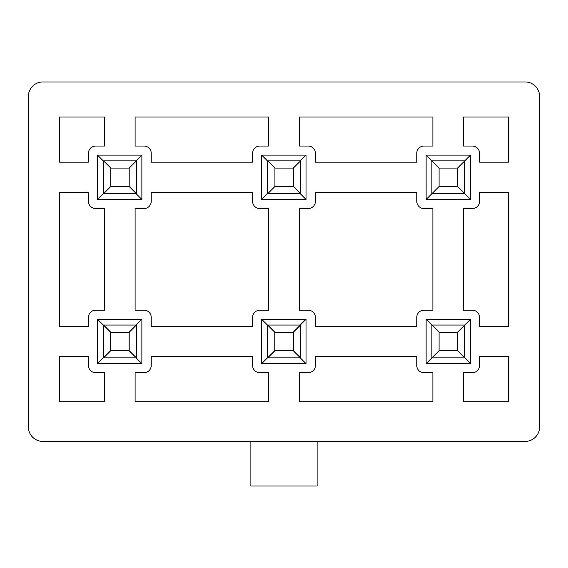 <?xml version="1.0" encoding="UTF-8"?>
<svg xmlns="http://www.w3.org/2000/svg" width="568" height="568" viewBox="0 0 568 568"><rect width="100%" height="100%" fill="white"/><g stroke="black" fill="none" stroke-linecap="round" stroke-linejoin="round"><path stroke-width="0.85" d="M432.894 372.7L432.894 401.725L299.265 401.725L299.265 372.7L308.19 372.7A7.199 7.199 0 0 0 315.389 365.501L315.389 356.576L416.77 356.576L416.77 365.501A7.199 7.199 0 0 0 423.969 372.7L432.894 372.7M416.77 162.178L416.77 153.246A7.199 7.199 0 0 1 423.969 146.047L432.894 146.047L432.894 117.029L299.265 117.029L299.265 146.047L308.19 146.047A7.199 7.199 0 0 1 315.389 153.246L315.389 162.178L416.77 162.178M423.969 208.541A7.199 7.199 0 0 1 416.77 201.342L416.77 192.417L315.389 192.417L315.389 201.342A7.199 7.199 0 0 1 308.19 208.541L299.265 208.541L299.265 310.206L308.19 310.206A7.199 7.199 0 0 1 315.389 317.406L315.389 326.337L416.77 326.337L416.77 317.406A7.199 7.199 0 0 1 423.969 310.206L432.894 310.206L432.894 208.541L423.969 208.541M268.735 372.7L268.735 401.725L135.106 401.725L135.106 372.7L144.031 372.7A7.199 7.199 0 0 0 151.23 365.501L151.23 356.576L252.611 356.576L252.611 365.501A7.199 7.199 0 0 0 259.81 372.7L268.735 372.7M252.611 162.178L252.611 153.246A7.199 7.199 0 0 1 259.81 146.047L268.735 146.047L268.735 117.029L135.106 117.029L135.106 146.047L144.031 146.047A7.199 7.199 0 0 1 151.23 153.246L151.23 162.178L252.611 162.178M259.81 208.541A7.199 7.199 0 0 1 252.611 201.342L252.611 192.417L151.23 192.417L151.23 201.342A7.199 7.199 0 0 1 144.031 208.541L135.106 208.541L135.106 310.206L144.031 310.206A7.199 7.199 0 0 1 151.23 317.406L151.23 326.337L252.611 326.337L252.611 317.406A7.199 7.199 0 0 1 259.81 310.206L268.735 310.206L268.735 208.541L259.81 208.541M88.445 201.342L88.445 192.417L59.427 192.417L59.427 326.337L88.445 326.337L88.445 317.406A7.199 7.199 0 0 1 95.651 310.206L104.576 310.206L104.576 208.541L95.651 208.541A7.199 7.199 0 0 1 88.445 201.342M104.576 146.047L104.576 117.029L59.427 117.029L59.427 162.178L88.445 162.178L88.445 153.246A7.199 7.199 0 0 1 95.651 146.047L104.576 146.047M104.576 401.725L59.427 401.725L59.427 356.576L88.445 356.576L88.445 365.501A7.199 7.199 0 0 0 95.651 372.7L104.576 372.7L104.576 401.725M463.424 117.029L508.573 117.029L508.573 162.178L479.555 162.178L479.555 153.246A7.199 7.199 0 0 0 472.349 146.047L463.424 146.047L463.424 117.029M28.4 426.994L28.4 96.368A14.399 14.399 0 0 1 42.799 81.969L525.201 81.969A14.399 14.399 0 0 1 539.6 96.368L539.6 426.994A14.399 14.399 0 0 1 525.201 441.393L42.799 441.393A14.399 14.399 0 0 1 28.4 426.994M97.518 319.28L141.872 319.28L141.872 363.634L97.518 363.634L97.518 319.28L103.277 325.038L103.277 357.875L103.277 325.038M97.518 155.121L141.872 155.121L141.872 199.474L97.518 199.474L97.518 155.121L103.277 160.879L103.277 193.709L103.277 160.879M470.481 155.121L426.128 155.121L426.128 199.474L470.481 199.474L470.481 155.121L464.723 160.879L464.723 193.709L470.481 199.474M470.481 319.28L426.128 319.28L426.128 363.634L470.481 363.634L470.481 319.28L464.723 325.038L464.723 357.875L470.481 363.634M261.678 155.121L306.031 155.121L306.031 199.474L261.678 199.474L261.678 155.121L267.443 160.879L267.443 193.709L261.678 199.474M261.678 319.28L306.031 319.28L306.031 363.634L261.678 363.634L261.678 319.28L267.443 325.038L267.443 357.875L261.678 363.634M508.573 401.725L508.573 356.576L479.555 356.576L479.555 365.501A7.199 7.199 0 0 1 472.349 372.7L463.424 372.7L463.424 401.725L508.573 401.725M479.555 201.342L479.555 192.417L508.573 192.417L508.573 326.337L479.555 326.337L479.555 317.406A7.199 7.199 0 0 0 472.349 310.206L463.424 310.206L463.424 208.541L472.349 208.541A7.199 7.199 0 0 0 479.555 201.342M300.273 160.879L306.031 155.121M306.031 199.474L300.273 193.709M267.443 193.709L267.443 160.879M300.273 325.038L306.031 319.28M306.031 363.634L300.273 357.875M267.443 357.875L267.443 325.038M426.128 199.474L431.886 193.709L431.886 160.879L426.128 155.121M426.128 363.634L431.886 357.875L431.886 325.038L426.128 319.28M103.277 193.709L97.518 199.474M136.114 160.879L141.872 155.121M141.872 199.474L136.114 193.709M103.277 357.875L97.518 363.634M136.114 325.038L141.872 319.28M141.872 363.634L136.114 357.875M317.121 441.393L317.121 486.03L250.879 486.03L250.879 441.393M274.784 332.237L267.585 325.038L300.415 325.038L293.216 332.237L274.784 332.237L274.784 350.669L293.216 350.669L293.216 332.237M293.216 350.669L300.415 357.875L267.585 357.875L274.784 350.669M110.625 332.237L103.426 325.038L136.256 325.038L129.057 332.237L110.625 332.237L110.625 350.669L129.057 350.669L129.057 332.237M129.057 350.669L136.256 357.875L103.426 357.875L110.625 350.669M439.085 332.237L431.886 325.038L464.723 325.038L457.517 332.237L439.085 332.237L439.085 350.669L457.517 350.669L457.517 332.237M457.517 350.669L464.723 357.875L431.886 357.875L439.085 350.669M439.085 168.078L431.886 160.879L464.723 160.879L457.517 168.078L439.085 168.078L439.085 186.51L457.517 186.51L457.517 168.078M457.517 186.51L464.723 193.709L431.886 193.709L439.085 186.51M110.767 332.237L103.568 325.038L136.398 325.038L136.398 357.875L103.568 357.875L110.767 350.669L129.199 350.669L129.199 332.237L110.767 332.237L110.767 350.669M129.199 332.237L136.398 325.038M136.398 357.875L129.199 350.669M110.767 168.078L103.568 160.879L136.398 160.879L136.398 193.709L103.568 193.709L110.767 186.51L129.199 186.51L129.199 168.078L110.767 168.078L110.767 186.51M129.199 168.078L136.398 160.879M136.398 193.709L129.199 186.51M274.926 332.237L267.727 325.038L300.557 325.038L300.557 357.875L267.727 357.875L274.926 350.669L293.358 350.669L293.358 332.237L274.926 332.237L274.926 350.669M293.358 332.237L300.557 325.038M300.557 357.875L293.358 350.669M274.926 168.078L267.727 160.879L300.557 160.879L300.557 193.709L267.727 193.709L274.926 186.51L293.358 186.51L293.358 168.078L274.926 168.078L274.926 186.51M293.358 168.078L300.557 160.879M300.557 193.709L293.358 186.51"/></g></svg>
